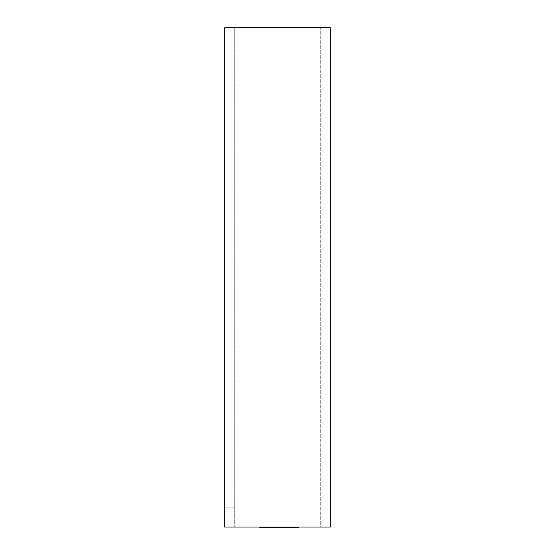 <?xml version="1.0" encoding="UTF-8"?>
<svg xmlns="http://www.w3.org/2000/svg" width="555" height="555" viewBox="0 0 555 555"><rect width="100%" height="100%" fill="white"/><g stroke="black" fill="none" stroke-linecap="round" stroke-linejoin="round"><path stroke-width="0.42" stroke-dasharray="2.77 2.08" d="M273.053 527.25L262.21 527.056M266.095 527.056L273.372 527.25L266.095 527.056M264.846 527.056L269.494 527.056M285.305 527.25L295.302 527.25L285.305 527.056M320.707 527.056L224.692 527.056L224.692 27.75L224.692 527.056L224.692 27.75L330.308 27.75L330.308 527.056L330.308 27.75L224.692 27.75L234.293 27.75L234.293 527.056L224.692 527.056L234.293 527.056L234.293 507.853L224.692 507.853L234.293 507.853L234.293 46.953L224.692 46.953L234.293 46.953L234.293 27.75L330.308 27.75L330.308 527.056L320.707 527.056L320.707 27.75L320.707 527.056M283.438 527.056L295.184 527.056L283.438 527.25M284.646 527.25L295.073 527.25L284.646 527.056M266.587 527.25L276.376 527.25L266.587 527.056M273.31 527.056L272.665 527.056L273.31 527.25M269.494 527.25L275.252 527.056M275.252 527.25L298.576 527.056L264.895 527.056M259.671 527.25L298.576 527.25M234.293 46.953L224.692 46.953L234.293 46.953M234.293 507.853L224.692 507.853L234.293 507.853M283.196 527.25L283.855 527.25L283.196 527.056M287.726 527.25L293.401 527.056L287.726 527.056M293.401 527.25L292.582 527.25L293.401 527.056M265.824 527.25L269.002 527.056L265.824 527.056M264.562 527.25L265.207 527.25L264.575 527.056M262.21 527.25L260.905 527.056M260.905 527.25L273.039 527.25M264.666 527.25L271.166 527.25L264.673 527.056M274.961 527.25L265.914 527.25L274.961 527.056M274.711 527.25L273.892 527.25L274.711 527.056"/><path stroke-width="0.83" d="M330.308 527.056L224.692 527.056L224.692 27.75L330.308 27.75L330.308 527.056M298.576 527.25L291.763 527.25M291.944 527.25L259.671 527.25"/></g></svg>
